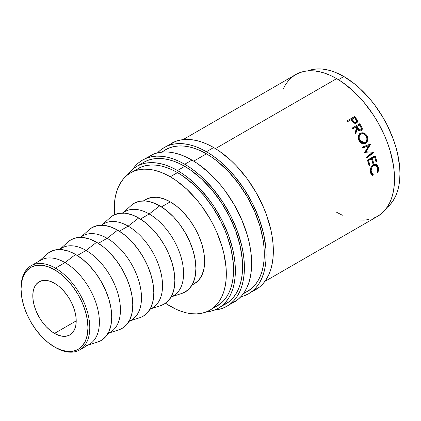 <?xml version="1.0" encoding="UTF-8"?>
<svg xmlns="http://www.w3.org/2000/svg" width="421" height="421" viewBox="0 0 421 421"><rect width="100%" height="100%" fill="white"/><g stroke="black" fill="none" stroke-linecap="round" stroke-linejoin="round"><path stroke-width="0.63" d="M21.055 288.511A48.599 28.06 60 0 1 31.117 265.74A48.599 28.06 60 0 1 55.414 268.145L54.509 269.714A47.32 27.318 60 0 1 87.968 327.664A47.32 27.318 60 0 1 54.509 346.983L55.414 347.504A48.599 28.06 -120 0 0 89.778 327.664A48.599 28.06 -120 0 0 55.414 268.145A48.599 28.06 60 0 1 87.163 310.972A48.599 28.06 60 0 1 79.711 349.909A48.599 28.06 60 0 1 55.414 347.504L47.983 342.473L41.705 336.647L35.922 329.738L30.849 322.007L26.691 313.75L23.597 305.283L21.692 296.937L21.05 289.032L21.692 281.865L23.597 275.713L26.691 270.819L30.849 267.367L35.922 265.493L41.705 265.262L47.983 266.688L54.509 269.714L61.034 274.224L67.313 280.044L73.096 286.954L78.169 294.689L82.327 302.946L85.421 311.408L87.326 319.755L87.968 327.664L87.326 334.832L85.421 340.978L82.327 345.873L78.169 349.325L73.096 351.203L67.313 351.435L61.034 350.009L54.509 346.983A47.32 27.318 60 0 1 21.05 289.032A47.32 27.318 60 0 1 54.509 269.714L55.414 268.145L65.034 262.593L55.414 268.145A48.599 28.06 -120 0 0 21.05 287.985L21.05 289.032M252.095 291.374A84.405 48.731 -120 0 0 255.868 289.559A84.405 48.731 -120 0 0 268.803 221.92A84.405 48.731 -120 0 0 213.663 147.545L206.432 151.718A84.405 48.731 60 0 1 261.573 226.098A84.405 48.731 60 0 1 248.632 293.732A84.405 48.731 60 0 1 240.775 296.826L244.296 295.768L248.632 293.732L252.568 290.995L256.057 287.575L259.068 283.512L261.573 278.844L263.546 273.613L264.967 267.877L265.825 261.683L266.114 255.094L265.825 248.174L263.546 233.602L259.068 218.536L252.568 203.554L244.296 189.224L234.565 176.099L223.756 164.69L218.073 159.764L212.279 155.428L206.432 151.718L213.663 147.545L207.816 144.498L202.022 142.145L196.339 140.509L190.824 139.604L185.529 139.435L180.509 140.014L175.804 141.324L164.227 147.539A84.405 48.731 60 0 1 206.432 151.718L200.58 148.671L194.786 146.319L189.108 144.682L183.593 143.777L178.293 143.614L173.273 144.187L168.568 145.503L164.227 147.539A84.405 48.731 60 0 0 157.617 152.797L160.296 150.281L164.227 147.539M230.392 303.904A84.405 48.731 -120 0 0 234.165 302.089A84.405 48.731 -120 0 0 247.101 234.45A84.405 48.731 -120 0 0 191.96 160.075L184.73 164.248A84.405 48.731 60 0 1 239.87 238.628A84.405 48.731 60 0 1 226.93 306.262A84.405 48.731 60 0 1 214.515 310.082L217.889 309.614L222.588 308.298L226.93 306.262L230.866 303.525L234.355 300.105L237.365 296.042L239.87 291.374L241.843 286.148L243.264 280.407L244.122 274.213L244.412 267.624L244.122 260.704L243.264 253.516L241.843 246.132L237.365 231.066L230.866 216.084L222.588 201.754L212.863 188.629L202.054 177.22L196.37 172.294L190.576 167.958L184.73 164.248L191.96 160.075L186.114 157.028L180.32 154.675L174.636 153.039L169.121 152.134L163.827 151.965L158.801 152.544L154.097 153.854L142.524 160.069A84.405 48.731 60 0 1 184.73 164.248L178.878 161.206L173.084 158.849L167.4 157.212L161.89 156.307L156.591 156.144L151.571 156.723L146.866 158.033L142.524 160.069A84.405 48.731 60 0 0 133.01 168.91L135.104 166.227L138.593 162.811L142.524 160.069M79.711 349.909L89.331 344.357A48.599 28.06 -120 0 0 96.777 305.414A48.599 28.06 -120 0 0 65.034 262.593A48.599 28.06 60 0 1 97.519 308.104A48.599 28.06 60 0 1 86.194 345.752M87.847 345.215L97.835 341.963A51.157 29.533 -120 0 0 109.755 302.336A51.157 29.533 -120 0 0 75.554 254.431L65.034 262.593L75.554 254.431L68.497 251.158L61.713 249.616L55.456 249.864L49.978 251.895L46.957 254.105M107.839 333.674L110.376 332.206A48.599 28.06 -120 0 0 117.822 293.269A48.599 28.06 -120 0 0 86.079 250.442L77.322 255.5L86.079 250.442A48.599 28.06 60 0 1 118.396 295.295A48.599 28.06 60 0 1 108.044 333.316M108.892 333.064L118.88 329.811A51.157 29.533 -120 0 0 130.799 290.185A51.157 29.533 -120 0 0 96.598 242.28L86.079 250.442L96.598 242.28L89.541 239.007L82.758 237.465L76.506 237.718L71.023 239.744L68.007 241.959M128.884 321.523L131.42 320.055A48.599 28.06 -120 0 0 138.872 281.117A48.599 28.06 -120 0 0 107.123 238.291L98.367 243.349L107.123 238.291A48.599 28.06 60 0 1 139.44 283.144A48.599 28.06 60 0 1 129.089 321.165M129.936 320.913L139.925 317.666A51.157 29.533 -120 0 0 151.844 278.034A51.157 29.533 -120 0 0 117.643 230.129L107.123 238.291L117.643 230.129L110.586 226.856L103.803 225.314L97.551 225.567L92.067 227.593L89.052 229.808M149.929 309.372L152.465 307.909A48.599 28.06 -120 0 0 159.917 268.966A48.599 28.06 -120 0 0 128.168 226.14L119.411 231.197L128.168 226.14A48.599 28.06 60 0 1 160.485 270.992A48.599 28.06 60 0 1 150.134 309.019M150.986 308.761L160.969 305.514A51.157 29.533 -120 0 0 172.889 265.888A51.157 29.533 -120 0 0 138.693 217.978L128.168 226.14L138.693 217.978L131.636 214.705L124.848 213.163L118.596 213.415L113.112 215.441L110.097 217.657M170.979 297.221L173.51 295.758A48.599 28.06 -120 0 0 180.962 256.815A48.599 28.06 -120 0 0 149.213 213.989L140.456 219.046L149.213 213.989A48.599 28.06 60 0 1 181.53 258.847A48.599 28.06 60 0 1 171.179 296.868M172.031 296.61L182.014 293.363A51.157 29.533 -120 0 0 193.934 253.737A51.157 29.533 -120 0 0 159.738 205.827L149.213 213.989L159.738 205.827L152.681 202.554L145.892 201.017L139.64 201.264L134.157 203.296L131.141 205.506M192.223 284.717L194.56 283.607A48.599 28.06 -120 0 0 202.006 244.664A48.599 28.06 -120 0 0 170.258 201.838L161.501 206.895L170.258 201.838L163.553 198.733L157.107 197.27L151.165 197.507L145.961 199.433L143.835 200.896M213.358 307.814A79.29 45.778 -120 0 0 217.136 306.009A79.29 45.778 -120 0 0 229.292 242.475A79.29 45.778 -120 0 0 177.494 172.605L170.258 176.778A79.29 45.778 60 0 1 222.056 246.648A79.29 45.778 60 0 1 209.905 310.188A79.29 45.778 60 0 1 170.258 306.262A79.29 45.778 60 0 1 165.49 303.273L175.752 309.119L181.198 311.329L186.535 312.866L191.713 313.719L196.686 313.877L201.406 313.335L205.827 312.098L209.905 310.188L213.6 307.614L216.878 304.404L219.704 300.583L222.056 296.2L223.909 291.29L225.246 285.896L226.056 280.081L226.324 273.887L226.056 267.388L223.909 253.7L222.056 246.648L216.878 232.466L213.6 225.472L209.905 218.631L201.406 205.674L196.686 199.68L186.535 188.966L175.752 180.262L170.258 176.778L177.494 172.605L172 169.742L166.553 167.532L161.217 165.995L156.038 165.143L151.065 164.99L146.345 165.532L141.924 166.763L130.615 172.852A79.29 45.778 60 0 1 170.258 176.778L164.764 173.92L159.322 171.71L153.986 170.168L148.802 169.321L143.829 169.163L139.109 169.705L134.688 170.942L130.615 172.852A79.29 45.778 60 0 0 114.396 214.773L114.465 202.959L115.27 197.144L116.606 191.75L118.459 186.84L120.811 182.456L123.642 178.636L126.921 175.425L130.615 172.852M343.883 76.538L338.431 79.685L343.883 76.538L338.389 73.675L332.948 71.465L327.606 69.928L322.428 69.081L317.455 68.923L312.735 69.465L307.898 70.854A79.29 45.778 -120 0 1 343.883 76.538A79.29 45.778 -120 0 1 394.682 143.208A79.29 45.778 -120 0 1 386.878 207.653L390.499 204.159L393.33 200.343L395.682 195.96L397.535 191.045L398.871 185.656L399.682 179.835L399.95 173.647L399.682 167.148L397.535 153.46L395.682 146.408L393.33 139.309L387.225 125.232L383.531 118.39L375.032 105.434L370.312 99.44L360.16 88.72L354.824 84.095L343.883 76.538M54.509 333.406A30.691 17.719 60 0 1 34.459 306.362A30.691 17.719 60 0 1 39.164 281.765A30.691 17.719 60 0 1 54.509 283.286A30.691 17.719 60 0 1 74.559 310.335A30.691 17.719 60 0 1 69.854 334.927A30.691 17.719 60 0 1 54.509 333.406L76.212 320.876L54.509 333.406L58.745 335.369L62.813 336.295L66.565 336.147L69.854 334.927L72.554 332.69L74.559 329.511L75.796 325.528L76.212 320.876L75.796 315.75L74.559 310.335L72.554 304.841L69.854 299.489L66.565 294.474L62.813 289.99L58.745 286.212L54.509 283.286L50.273 281.323L46.205 280.397L42.453 280.549L39.164 281.765L36.464 284.007L34.459 287.18L33.222 291.169L32.806 295.816L33.222 300.947L34.459 306.362L36.464 311.85L39.164 317.208L42.453 322.223L46.205 326.707L50.273 330.48L54.509 333.406M221.872 305.862A81.848 47.257 -120 0 0 225.651 304.046A81.848 47.257 -120 0 0 238.197 238.465A81.848 47.257 -120 0 0 184.73 166.337L177.494 170.516A81.848 47.257 60 0 1 230.961 242.638A81.848 47.257 60 0 1 218.415 308.225A81.848 47.257 60 0 1 206.243 311.94L209.647 311.472L214.21 310.198L218.415 308.225L222.23 305.567L225.614 302.252L228.535 298.315L230.961 293.79L232.876 288.717L234.255 283.154L235.092 277.144L235.371 270.756L235.092 264.046L234.255 257.078L232.876 249.916L228.535 235.307L222.23 220.778L214.21 206.879L209.647 200.338L199.643 188.387L188.782 178.315L183.167 174.11L177.494 170.516L184.73 166.337A81.848 47.257 -120 0 0 143.803 162.285L136.567 166.458A81.848 47.257 60 0 1 177.494 170.516L171.821 167.563L166.2 165.279L160.69 163.69L155.344 162.816L150.213 162.653L145.34 163.211L140.777 164.485L136.567 166.463A81.848 47.257 60 0 0 127.263 175.147L129.373 172.431L132.757 169.116L136.567 166.463M243.149 293.495L247.353 291.516A81.848 47.257 -120 0 0 259.899 225.935A81.848 47.257 -120 0 0 206.432 153.807L193.744 161.132L206.432 153.807A81.848 47.257 -120 0 0 165.506 149.755L162.101 152.076M373.364 218.31L377.574 216.336A81.848 47.257 -120 0 0 390.12 150.75A81.848 47.257 -120 0 0 336.647 78.627L215.447 148.602L336.647 78.627A81.848 47.257 -120 0 0 295.726 74.575L291.911 77.232L288.527 80.543L285.606 84.484L283.18 89.01M356.45 123.064C357.44 122.469 357.697 121.527 357.229 120.238L356.687 120.759L355.413 118.727A80.569 46.515 -120 0 0 354.193 117.059A80.569 46.515 60 0 1 355.413 118.727L355.934 118.175L355.413 118.727L356.687 120.759L357.229 120.238L355.934 118.175A81.848 47.257 -120 0 0 354.692 116.48L347.036 120.901L354.692 116.48A81.848 47.257 60 0 1 355.934 118.175L357.45 121.085L357.034 122.585L356.245 123.169L354.635 123.258L353.929 122.916L351.593 120.253A81.848 47.257 -120 0 0 351.14 119.632L347.609 121.674A81.848 47.257 -120 0 0 347.036 120.901A81.848 47.257 -120 0 1 347.609 121.674L351.14 119.632A81.848 47.257 -120 0 1 351.593 120.253L353.298 122.411C354.361 123.406 355.408 123.621 356.45 123.064L356.834 122.79M360.918 130.852L361.644 128.989L360.287 125.984A80.569 46.515 -120 0 0 359.145 124.19A80.569 46.515 60 0 1 360.287 125.984L360.886 125.547A81.848 47.257 -120 0 0 359.723 123.721L352.067 128.142L359.723 123.721A81.848 47.257 60 0 1 360.886 125.547L362.144 127.926L362.044 129.852L361.234 130.694L360.144 130.984L358.439 130.215L357.182 128.605L355.692 134.052A81.848 47.257 -120 0 0 355.087 133.015L356.545 127.584A81.848 47.257 -120 0 0 356.124 126.921L352.593 128.958A81.848 47.257 -120 0 0 352.067 128.142A81.848 47.257 -120 0 1 352.593 128.958L356.124 126.921A81.848 47.257 -120 0 1 356.545 127.584L355.087 133.015A81.848 47.257 -120 0 1 355.692 134.052L357.182 128.605C358.25 130.578 359.602 131.273 361.234 130.694C362.228 130.052 362.507 129.052 362.065 127.695L360.886 125.547L360.287 125.984L361.444 128.1L362.065 127.695L361.444 128.1C361.876 129.436 361.592 130.426 360.597 131.073M366.765 135.425L367.754 138.035L367.701 140.219L366.286 142.835L363.823 143.908L361.992 143.55L360.302 142.414L359.029 140.635L358.303 138.546L358.292 136.415L359.576 133.857L361.15 132.941L363.013 132.815L365.723 134.162L366.765 135.425M371.601 153.065L364.744 152.681A81.848 47.257 -120 0 0 364.665 152.481L368.707 145.729L362.781 147.981A81.848 47.257 -120 0 0 362.386 147.097L370.617 143.966A81.848 47.257 60 0 1 370.669 144.093L366.075 151.781L373.895 152.218A81.848 47.257 60 0 1 373.937 152.349L366.744 158.08A81.848 47.257 -120 0 0 366.433 157.191L371.601 153.065L366.433 157.191A81.848 47.257 -120 0 1 366.744 158.08L373.937 152.349L373.138 152.365L366.57 157.575L373.138 152.365L373.937 152.349A81.848 47.257 -120 0 0 373.895 152.218L373.09 152.239A80.569 46.515 60 0 1 373.138 152.365A80.569 46.515 -120 0 0 373.09 152.239L365.296 151.865L373.09 152.239L365.296 151.865L366.075 151.781L370.669 144.093L369.917 144.24L365.296 151.865L369.917 144.24L370.669 144.093A81.848 47.257 -120 0 0 370.617 143.966L362.386 147.097A81.848 47.257 -120 0 1 362.781 147.981L368.707 145.729L364.665 152.481A81.848 47.257 -120 0 1 364.744 152.681L371.601 153.065M367.428 160.106L375.085 155.686A81.848 47.257 60 0 1 376.753 161.248L375.969 161.706A81.848 47.257 -120 0 0 374.585 157.028L372.227 158.391A81.848 47.257 60 0 1 373.616 163.064L372.827 163.516A81.848 47.257 -120 0 0 371.443 158.843L368.496 160.543A81.848 47.257 60 0 1 369.885 165.216L369.101 165.669A81.848 47.257 -120 0 0 367.428 160.106A81.848 47.257 -120 0 1 369.101 165.669L369.885 165.216A81.848 47.257 -120 0 0 368.496 160.543L371.443 158.843L370.617 158.796L367.675 160.496L368.496 160.543L367.675 160.496A80.569 46.515 60 0 1 369.038 165.095L369.885 165.216L369.038 165.095A80.569 46.515 -120 0 0 367.675 160.496L370.617 158.796L371.443 158.843A81.848 47.257 -120 0 1 372.827 163.516L373.616 163.064A81.848 47.257 -120 0 0 372.227 158.391L374.585 157.028L373.759 156.98L371.401 158.343L372.227 158.391L371.401 158.343A80.569 46.515 60 0 1 372.769 162.943L373.616 163.064L372.769 162.943A80.569 46.515 -120 0 0 371.401 158.343L373.759 156.98L374.585 157.028A81.848 47.257 -120 0 1 375.969 161.706L376.753 161.248L375.827 161.18L376.753 161.248A81.848 47.257 -120 0 0 375.085 155.686L367.428 160.106M378.047 172.184L377.742 172.784L377.153 172.294L377.874 169.089L377.153 166.553L375.516 165.264L374.158 165.306L372.28 166.669L371.122 170.084L371.559 172.784L373.227 174.562L372.901 175.578L371.364 174.431L370.391 171.747L370.506 168.689L371.364 166.616L372.943 164.927L374.969 164.179L376.569 164.59L377.832 165.811L378.695 168.916L378.047 172.184M264.898 281.391L377.574 216.336L381.389 213.679L384.773 210.363L387.688 206.427L390.12 201.901L392.03 196.828L393.414 191.266L394.245 185.256L394.524 178.867L394.245 172.157L393.414 165.19L390.12 150.75L387.688 143.419L384.773 136.109L377.574 121.827L373.364 114.991L363.933 102.266L353.451 91.204L342.32 82.221L336.647 78.627L330.974 75.675L325.359 73.391L319.849 71.807L314.503 70.928L309.367 70.765L304.494 71.328L299.936 72.596L295.726 74.575L183.051 139.625M336.647 212.284L342.32 215.236M358.797 219.983L363.933 220.146L368.801 219.583M209.905 310.188L220.836 303.436L224.109 300.226L226.94 296.41L229.292 292.021L231.145 287.111L232.481 281.723L233.292 275.902L233.56 269.714L233.292 263.209L231.145 249.527L226.94 235.371L224.109 228.287L220.836 221.293L213.063 207.832L203.922 195.507L193.771 184.787L182.988 176.089L177.494 172.605A79.29 45.778 -120 0 0 137.851 168.674M192.023 285.07L194.555 283.607L198.833 280.06L202.006 275.034L203.964 268.719L204.622 261.357L203.964 253.237L202.006 244.664L198.833 235.97L194.56 227.493L189.35 219.552L183.409 212.452L176.962 206.474L170.258 201.838A48.599 28.06 -120 0 0 145.961 199.433L143.424 200.896M181.888 293.405L185.314 291.895L189.813 288.164L193.155 282.875L195.212 276.223L195.907 268.477L195.212 259.931L193.155 250.905L189.813 241.754L185.314 232.829L179.83 224.467L173.578 216.999L166.795 210.705L159.738 205.827A51.157 29.533 -120 0 0 131.241 205.416L123.432 212.442M122.79 213.047A48.599 28.06 60 0 1 149.213 213.989A48.599 28.06 -120 0 0 124.916 211.584L122.379 213.047M160.843 305.557L164.269 304.046L168.768 300.315L172.11 295.021L174.168 288.374L174.862 280.628L174.168 272.082L172.11 263.057L168.768 253.905L164.269 244.98L158.785 236.618L152.534 229.15L145.745 222.856L138.693 217.978A51.157 29.533 -120 0 0 110.197 217.568L102.387 224.588M101.74 225.198A48.599 28.06 60 0 1 128.168 226.14A48.599 28.06 -120 0 0 103.871 223.735L101.335 225.198M139.798 317.702L143.224 316.197L147.724 312.466L151.065 307.172L153.123 300.526L153.818 292.779L153.123 284.228L151.065 275.208L147.724 266.056L143.224 257.131L137.741 248.769L131.489 241.301L124.7 235.002L117.643 230.129A51.157 29.533 -120 0 0 89.147 229.719L81.342 236.739M80.695 237.349A48.599 28.06 60 0 1 107.123 238.291A48.599 28.06 -120 0 0 82.826 235.886L80.29 237.349M118.754 329.853L122.179 328.348L126.674 324.617L130.021 319.323L132.078 312.677L132.773 304.93L132.078 296.379L130.021 287.359L126.674 278.207L122.179 269.277L116.696 260.92L110.444 253.447L103.655 247.153L96.598 242.28A51.157 29.533 -120 0 0 68.102 241.87L60.298 248.89M59.65 249.5A48.599 28.06 60 0 1 86.079 250.442A48.599 28.06 -120 0 0 61.776 248.037L59.245 249.5M97.709 342.005L101.129 340.5L105.629 336.768L108.971 331.474L111.033 324.828L111.728 317.081L111.033 308.53L108.971 299.505L105.629 290.358L101.129 281.428L95.651 273.071L89.399 265.598L82.611 259.304L75.554 254.431A51.157 29.533 -120 0 0 47.057 254.021L39.253 261.041M37.958 262.204A48.599 28.06 60 0 1 65.034 262.593A48.599 28.06 -120 0 0 40.732 260.183L31.117 265.74M377.742 168.047L377.153 172.294L377.742 172.784L378.537 167.647L375.569 164.216L373.311 164.695L370.901 167.516L370.491 172.31C370.854 174.052 371.654 175.141 372.901 175.578L373.227 174.562L371.275 171.847C370.796 169.142 371.532 167.063 373.485 165.606L375.348 165.227L377.742 168.047M375.348 165.221L372.632 165.453L373.485 165.606L372.632 165.453L371.454 166.474M370.322 171.179L370.406 171.626L371.275 171.847L370.406 171.626L372.343 174.283L373.227 174.562L372.343 174.283L372.017 175.289L372.343 174.283L371.112 173.32L370.275 170.779M377.821 168.674L376.963 165.621L375.153 164.174L377.669 167.426L378.537 167.647L377.669 167.426L377.805 168.405M371.427 166.511L372.964 165.279L374.658 165.095M374.401 156.08A80.569 46.515 60 0 1 375.911 161.132A80.569 46.515 -120 0 0 374.401 156.08M367.954 145.871L362.728 147.871L367.954 145.871M359.666 133.657C362.292 132.478 364.518 133.32 366.349 136.183L367.038 135.909C365.181 132.999 362.939 132.131 360.318 133.31C358.05 135.015 357.618 137.457 359.029 140.635L364.565 143.787L365.533 143.382L364.186 143.871M365.533 143.382C367.912 141.651 368.412 139.162 367.038 135.909L366.349 136.183C367.696 139.388 367.18 141.851 364.802 143.577L365.533 143.382M363.976 143.945L366.191 142.309L366.98 140.435L366.786 137.204L365.77 135.257L363.302 133.389L361.407 133.12L360.071 133.452M363.718 143.014L361.486 142.835L360.134 141.861L358.75 139.598L358.508 137.02L359.05 135.515L360.471 134.325M360.797 134.152L359.713 135.183L359.176 136.704L359.202 138.441L359.797 140.146L360.839 141.614L362.202 142.608L363.707 142.924L365.128 142.508L366.238 141.461L366.838 139.914L366.844 138.135L366.054 136.009L364.523 134.42L363.007 133.783L361.476 133.857L360.139 134.494C358.313 135.883 357.966 137.862 359.108 140.419L359.797 140.146C358.639 137.546 358.971 135.551 360.797 134.152L360.139 134.494L360.797 134.152C362.944 133.231 364.77 133.983 366.275 136.404C367.401 139.046 367.017 141.082 365.128 142.508L364.402 142.814L359.797 140.146L359.108 140.419L363.67 143.029L364.407 142.814M356.576 129.031L357.182 128.605L356.576 129.031L355.34 133.446L356.576 129.031M357.35 128.573L356.324 126.921L357.35 128.573C358.039 130 358.96 130.557 360.113 130.247L358.524 130.057L357.35 128.573L357.955 128.147L357.35 128.573M359.745 130.384L359.334 130.399M360.113 130.247L360.744 129.857C359.566 130.147 358.634 129.579 357.955 128.147L356.908 126.468L356.324 126.921L359.46 124.995L356.908 126.468L359.145 129.657L360.744 129.857L360.113 130.247M360.539 126.71A81.848 47.257 -120 0 0 359.46 124.995A81.848 47.257 -120 0 1 360.539 126.71C361.502 127.958 361.571 129.005 360.744 129.857L361.329 128.405L360.539 126.71M356.471 123.079L356.829 122.406L356.687 120.759L356.524 123.016M355.508 122.664L354.571 122.937L353.735 122.637L351.414 119.748L352.477 121.253C353.23 122.585 354.187 123.095 355.356 122.769L355.908 122.264C354.735 122.595 353.766 122.074 353.008 120.711L352.477 121.253L353.008 120.711L351.924 119.18L351.414 119.748L354.477 117.706L351.924 119.18L354.277 122.116L355.908 122.264L355.356 122.769L356.119 122.106M355.624 119.296A81.848 47.257 -120 0 0 354.477 117.706A81.848 47.257 -120 0 1 355.624 119.296C356.64 120.464 356.729 121.453 355.908 122.264L356.471 120.895L355.624 119.296M226.93 306.262L238.097 299.347L241.586 295.926L244.596 291.864L247.101 287.196L249.074 281.97L250.5 276.229L251.358 270.035L251.647 263.446L251.358 256.526L250.5 249.343L249.074 241.959L247.101 234.45L241.586 219.352L234.165 204.622L225.119 190.829L220.099 184.456L209.29 173.042L197.812 163.78L191.96 160.075A84.405 48.731 -120 0 0 149.76 155.891M218.415 308.225L229.466 301.389L232.85 298.079L235.771 294.137L238.197 289.611L240.112 284.538L241.491 278.976L242.322 272.971L242.601 266.582L242.322 259.868L240.112 245.743L235.771 231.134L229.466 216.599L221.441 202.706L212.01 189.982L201.527 178.914L190.403 169.937L184.73 166.337L179.057 163.385L173.436 161.101L167.926 159.517L162.58 158.638L157.443 158.475L152.576 159.038L148.013 160.312L143.803 162.285M248.632 293.732L259.799 286.817L263.288 283.396L266.304 279.333L268.803 274.666L270.777 269.44L272.203 263.699L273.061 257.505L273.35 250.916L273.061 243.996L272.203 236.812L270.777 229.429L266.304 214.363L263.288 206.822L255.868 192.092L246.822 178.299L236.507 165.974L230.992 160.512L219.515 151.25L213.663 147.545A84.405 48.731 -120 0 0 171.463 143.361M243.196 293.921L251.169 288.859L254.552 285.549L257.473 281.607L259.899 277.081L261.815 272.008L263.193 266.446L264.025 260.441L264.304 254.047L264.025 247.338L263.193 240.37L259.899 225.93L254.552 211.289L247.353 197.007L238.586 183.635L228.577 171.684L217.72 161.611L212.105 157.407L206.432 153.807L200.759 150.855L195.139 148.571L189.629 146.987L184.282 146.108L179.146 145.945L174.278 146.508L169.716 147.782L161.348 152.155"/></g></svg>
